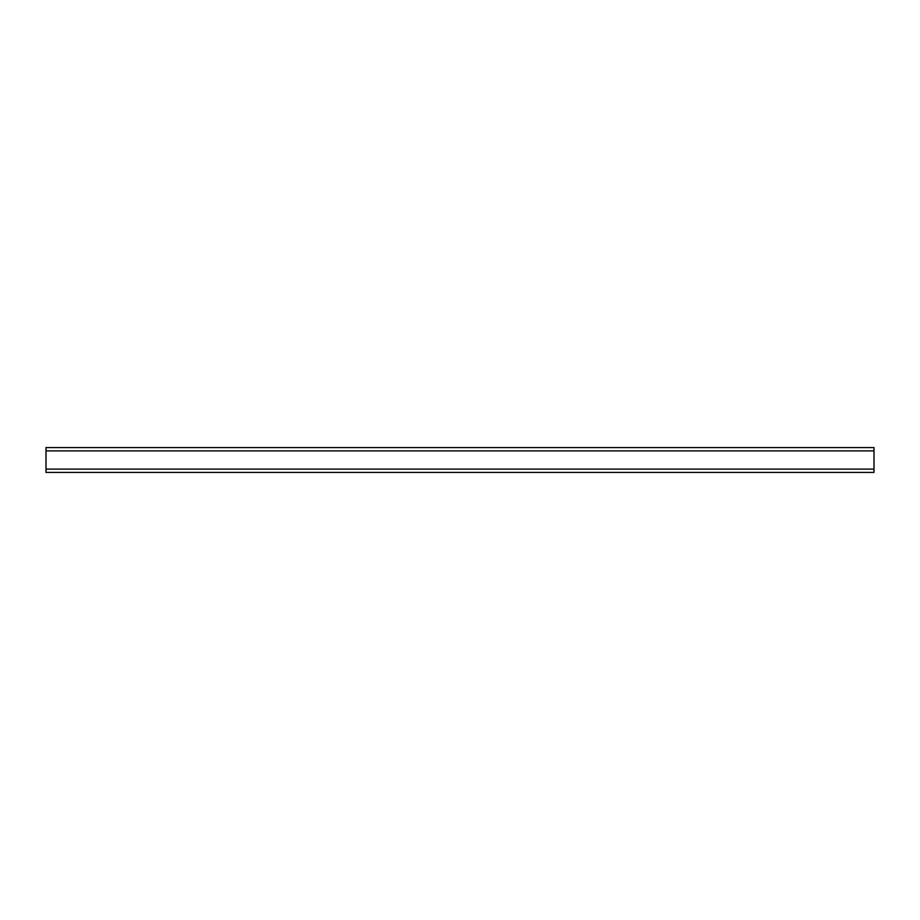 <?xml version="1.0" encoding="UTF-8"?>
<svg xmlns="http://www.w3.org/2000/svg" width="920" height="920" viewBox="0 0 920 920"><rect width="100%" height="100%" fill="white"/><g stroke="black" fill="none" stroke-linecap="round" stroke-linejoin="round"><path stroke-width="1.38" d="M874 469.108L874 447.58L46 447.58L46 472.42L874 472.42L874 469.108L46 469.108M874 450.892L46 450.892"/></g></svg>
